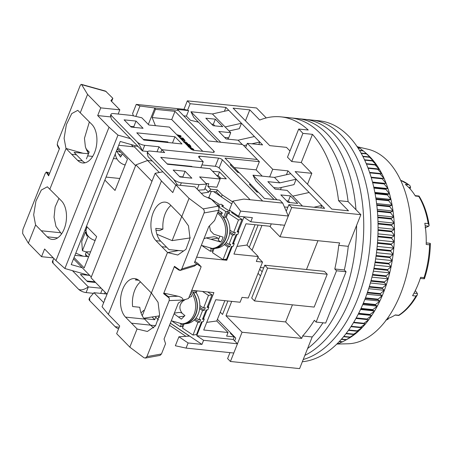 <?xml version="1.0" encoding="UTF-8"?>
<svg xmlns="http://www.w3.org/2000/svg" width="453" height="453" viewBox="0 0 453 453"><rect width="100%" height="100%" fill="white"/><g stroke="black" fill="none" stroke-linecap="round" stroke-linejoin="round"><path stroke-width="0.68" d="M298.691 129.043A121.087 70.657 95.9 0 1 300.837 131.132A121.087 70.657 95.9 0 1 302.921 133.369L312.468 134.348A121.087 70.657 95.9 0 1 338.55 200.639L348.499 210.809L331.8 209.088L295.141 171.596L311.84 173.318L301.262 162.502L291.721 161.517L287.491 157.191L298.691 129.043L308.238 130.022A121.087 70.657 95.9 0 0 280.922 116.857L290.469 117.842A121.087 70.657 95.9 0 1 319.92 133.097A121.087 70.657 95.9 0 1 348.097 201.619L338.55 200.639M289.971 150.957L286.46 147.361L269.762 145.639L233.102 108.148L249.801 109.869L259.745 120.039A121.087 70.657 95.9 0 1 280.922 116.857M183.969 109.309L136.251 104.394L139.966 106.019L154.756 107.961L178.357 110.39L177.366 109.428L188.618 110.583L183.969 109.309L187.338 100.838L190.158 103.726L225.945 107.412L224.405 111.268M217.429 319.32L235.764 338.074L234.643 340.899M229.977 352.627L227.599 358.6L230.418 361.483L242.055 332.236L225.985 315.798L231.721 301.375M252.072 250.237L261.942 225.435M269.711 226.234L280.033 236.8L291.675 207.553L288.855 204.665L286.239 211.234M280.82 224.858L280.684 225.192L280.311 224.807M187.542 110.289L190.158 103.726M258.131 225.045L249.252 247.349M227.91 300.985L222.548 314.456L220.283 312.14M187.338 100.838L256.523 107.967L266.262 117.927M228.833 139.247L227.31 137.684M225.945 107.412L262.604 144.903L247.332 143.329L272.712 169.286L287.983 170.86L324.642 208.352L288.855 204.665M280.033 236.8L339.676 242.938L338.719 245.345L348.266 246.324L360.86 214.677L291.675 207.553M292.428 304.841L285.622 321.941L225.985 315.798M263.703 267.87L260.367 267.525M317.955 240.702L306.488 269.512M285.622 321.941L301.698 338.38L242.055 332.236M230.418 361.483L299.603 368.612L312.196 336.958L302.655 335.979L301.698 338.38M360.86 214.677L348.097 201.619A121.087 70.657 95.9 0 0 319.92 133.097A121.087 70.657 95.9 0 0 290.469 117.842L297.621 118.578A121.087 70.657 95.9 0 1 327.077 133.839A121.087 70.657 95.9 0 1 355.979 209.688A121.087 70.657 95.9 0 0 327.077 133.839A121.087 70.657 95.9 0 0 297.621 118.578L304.778 119.315A121.087 70.657 95.9 0 1 334.235 134.575A121.087 70.657 95.9 0 1 361.947 253.091A121.087 70.657 95.9 0 1 304.875 355.367A121.087 70.657 95.9 0 0 361.947 253.091A121.087 70.657 95.9 0 0 334.235 134.575A121.087 70.657 95.9 0 0 304.778 119.315L311.936 120.051A121.087 70.657 95.9 0 1 341.392 135.311A121.087 70.657 95.9 0 1 367.978 261.245A121.087 70.657 95.9 0 1 303.227 359.495A121.087 70.657 95.9 0 0 367.978 261.245A121.087 70.657 95.9 0 0 341.392 135.311A121.087 70.657 95.9 0 0 311.936 120.051L319.093 120.787A121.087 70.657 95.9 0 1 348.55 136.047A121.087 70.657 95.9 0 1 373.884 268.652A121.087 70.657 95.9 0 1 302.344 361.726M322.961 322.791A121.087 70.657 95.9 0 1 312.196 336.958A121.087 70.657 95.9 0 0 322.961 322.791M338.719 245.345A121.087 70.657 95.9 0 1 334.79 268.986L344.337 269.971A121.087 70.657 95.9 0 0 348.266 246.324A121.087 70.657 95.9 0 1 344.337 269.971L346.081 271.755L325.662 323.068L316.12 322.083L314.371 320.299A121.087 70.657 95.9 0 1 302.655 335.979M258.788 144.513L259.784 142.021L251.84 143.794M229.048 130.974L239.297 128.68L241.455 123.273L225.096 126.931L212.406 113.952L190.934 111.738L220.77 142.253M247.332 143.329L245.634 147.599M272.712 169.286L269.677 176.908M287.983 170.86L286.443 174.716M281.375 187.457L280.486 189.694M313.878 207.242L321.823 205.469L320.826 207.961M277.026 199.79L252.972 175.186L274.444 177.4L279.801 182.882L296.16 179.224L294.008 184.631L278.533 188.091L273.68 187.593M334.79 268.986L336.539 270.775L316.12 322.083M267.581 268.097L264.762 265.215L324.405 271.358L327.225 274.241L267.581 268.097L254.512 300.939L314.156 307.077L327.225 274.241M258.046 273.363L260.515 275.888M262.145 271.783L259.677 269.258M302.474 206.07L292.774 196.149L309.133 192.491M274.444 177.4L290.803 173.742M254.422 136.54L238.068 140.198L242.242 144.462M243.691 145.617L246.692 144.943M228.765 110.294L212.406 113.952M245.458 120.781L249.801 109.869M291.721 161.517L302.921 133.369M312.468 134.348L301.262 162.502M307.496 184.235L311.84 173.318M346.081 271.755L336.539 270.775M264.762 265.215L251.692 298.051L254.512 300.939M279.801 182.882L267.876 181.653L275.209 189.15L287.134 190.379L292.774 196.149M287.802 207.304L284.399 206.953M288.176 202.417L297.723 203.397L290.39 195.9L280.849 194.92L288.176 202.417M274.048 199.479L255.803 180.821L252.972 175.186M213.165 125.702L205.838 118.205L215.379 119.184L222.712 126.681L213.165 125.702M238.068 140.198L226.138 138.969L218.805 131.466L230.736 132.695L225.096 126.931M190.934 111.738L193.765 117.372L217.791 141.942M214.864 125.877L213.335 124.315L211.642 124.139M230.736 132.695L228.691 137.831L224.614 137.406M286.653 200.86L288.346 201.03L289.869 202.593M288.346 201.03L290.39 195.9M213.335 124.315L215.379 119.184M356.59 225.401A121.087 70.657 95.9 0 1 307.593 348.527A121.087 70.657 95.9 0 0 356.59 225.401M336.958 344.054L347.961 343.782A98.052 57.214 -84.1 0 0 407.762 270.141A98.052 57.214 -84.1 0 0 387.638 160.906A98.052 57.214 -84.1 0 0 367.995 149.252L357.644 146.834M370.033 156.953A100.413 58.596 95.9 0 1 371.449 158.459A100.413 58.596 95.9 0 1 374.32 161.868A100.413 58.596 95.9 0 1 377.038 165.6A100.413 58.596 95.9 0 1 379.591 169.649A100.413 58.596 95.9 0 1 381.97 173.986A100.413 58.596 95.9 0 1 384.167 178.601A100.413 58.596 95.9 0 1 386.171 183.476A100.413 58.596 95.9 0 1 387.972 188.59A100.413 58.596 95.9 0 1 389.563 193.924A100.413 58.596 95.9 0 1 390.945 199.456A100.413 58.596 95.9 0 1 392.105 205.164A100.413 58.596 95.9 0 1 393.04 211.03A100.413 58.596 95.9 0 1 393.748 217.021A100.413 58.596 95.9 0 1 394.223 223.125A100.413 58.596 95.9 0 1 394.472 229.309A100.413 58.596 95.9 0 1 394.484 235.549A100.413 58.596 95.9 0 1 394.263 241.828A100.413 58.596 95.9 0 1 393.804 248.114A100.413 58.596 95.9 0 1 393.119 254.382A100.413 58.596 95.9 0 1 392.207 260.611A100.413 58.596 95.9 0 1 391.069 266.777A100.413 58.596 95.9 0 1 389.71 272.853A100.413 58.596 95.9 0 1 388.142 278.816A100.413 58.596 95.9 0 1 386.358 284.643A100.413 58.596 95.9 0 1 384.376 290.311A100.413 58.596 95.9 0 1 383.261 293.216A100.413 58.596 95.9 0 1 382.202 295.798A100.413 58.596 95.9 0 1 379.841 301.075A100.413 58.596 95.9 0 1 377.304 306.132A100.413 58.596 95.9 0 1 374.603 310.945A100.413 58.596 95.9 0 1 371.743 315.492A100.413 58.596 95.9 0 1 368.742 319.761A100.413 58.596 95.9 0 1 365.611 323.731A100.413 58.596 95.9 0 1 362.355 327.383A100.413 58.596 95.9 0 1 358.997 330.713A100.413 58.596 95.9 0 1 355.543 333.697A100.413 58.596 95.9 0 1 352.009 336.33A100.413 58.596 95.9 0 1 348.414 338.595A100.413 58.596 95.9 0 1 347.91 338.884L346.047 339.846A103.363 60.317 -84.1 0 0 346.42 339.608L352.009 336.33L349.722 337.332A103.363 60.317 -84.1 0 0 350.09 337.055L355.543 333.697L353.317 334.45A103.363 60.317 -84.1 0 0 353.68 334.133L358.997 330.713L356.828 331.205A103.363 60.317 -84.1 0 0 357.179 330.854L362.355 327.383L360.237 327.621A103.363 60.317 -84.1 0 0 360.577 327.236L365.611 323.731L363.527 323.702A103.363 60.317 -84.1 0 0 363.855 323.283L368.742 319.761L366.692 319.467A103.363 60.317 -84.1 0 0 367.004 319.02L371.743 315.492L369.71 314.937A103.363 60.317 -84.1 0 0 370.01 314.461L374.603 310.945L372.576 310.124A103.363 60.317 -84.1 0 0 372.859 309.62L377.304 306.132L375.282 305.045A103.363 60.317 -84.1 0 0 375.543 304.518L379.841 301.075L377.808 299.727A103.363 60.317 -84.1 0 0 378.051 299.173L382.202 295.798L380.146 294.19A103.363 60.317 -84.1 0 0 380.373 293.618L384.376 290.311L382.292 288.453A103.363 60.317 -84.1 0 0 382.502 287.859L386.358 284.643L384.24 282.536A103.363 60.317 -84.1 0 0 384.421 281.93L388.142 278.816L385.967 276.472A103.363 60.317 -84.1 0 0 386.132 275.843L389.71 272.853L387.485 270.271A103.363 60.317 -84.1 0 0 387.626 269.637L391.069 266.777L388.776 263.969A103.363 60.317 -84.1 0 0 388.895 263.323L392.207 260.611L389.835 257.587A103.363 60.317 -84.1 0 0 389.931 256.936L393.119 254.382L390.667 251.155A103.363 60.317 -84.1 0 0 390.735 250.498L393.804 248.114L391.256 244.688A103.363 60.317 -84.1 0 0 391.307 244.031L394.263 241.828L391.613 238.216A103.363 60.317 -84.1 0 0 391.635 237.559L394.484 235.549L391.726 231.772A103.363 60.317 -84.1 0 0 391.726 231.115L394.472 229.309L391.602 225.368A103.363 60.317 -84.1 0 0 391.573 224.722L394.223 223.125L391.233 219.042A103.363 60.317 -84.1 0 0 391.182 218.403L393.748 217.021L390.628 212.808A103.363 60.317 -84.1 0 0 390.554 212.185L393.04 211.03L389.79 206.704A103.363 60.317 -84.1 0 0 389.688 206.087L392.105 205.164L388.714 200.741A103.363 60.317 -84.1 0 0 388.595 200.141L390.945 199.456L387.411 194.949A103.363 60.317 -84.1 0 0 387.27 194.365L389.563 193.924L385.888 189.343A103.363 60.317 -84.1 0 0 385.718 188.788L387.972 188.59L384.144 183.958A103.363 60.317 -84.1 0 0 383.957 183.425L386.171 183.476L382.19 178.81A103.363 60.317 -84.1 0 0 381.981 178.301L384.167 178.601L380.033 173.912A103.363 60.317 -84.1 0 0 379.801 173.431L381.97 173.986L377.683 169.297A103.363 60.317 -84.1 0 0 377.434 168.844L379.591 169.649L375.146 164.971A103.363 60.317 -84.1 0 0 374.88 164.547L377.038 165.6L372.434 160.957A103.363 60.317 -84.1 0 0 372.151 160.566L374.32 161.868L369.563 157.27A103.363 60.317 -84.1 0 0 369.263 156.914L371.449 158.459L366.534 153.924A103.363 60.317 -84.1 0 0 366.217 153.601L368.431 155.385A100.413 58.596 95.9 0 1 370.033 156.953M359.597 150.543L363.363 150.934L366.941 154.037A100.413 58.596 95.9 0 1 368.431 155.385L363.363 150.934A103.363 60.317 -84.1 0 0 363.351 150.923A103.363 60.317 -84.1 0 0 363.034 150.651L359.439 150.277M362.864 150.628L360.067 148.307A103.363 60.317 -84.1 0 0 359.722 148.057L357.927 147.876M359.121 148.001L356.783 146.16M336.732 344.161L337.774 343.646M337.304 343.601L338.533 343.725A103.363 60.317 -84.1 0 0 338.918 343.567L342.009 341.947M339.206 341.658L342.309 341.981A103.363 60.317 -84.1 0 0 342.695 341.777L346.585 339.625M380.146 294.19L367.281 292.865M366.811 294.212L382.202 295.798M380.373 293.618L367.479 292.287M365.463 297.881L378.051 299.173M384.376 290.311L368.668 288.691M365.254 298.436L377.808 299.727M382.292 288.453L369.167 287.1M364.829 299.529L379.841 301.075M382.502 287.859L369.354 286.506M363.317 303.255L375.543 304.518M386.358 284.643L370.384 283M363.091 303.793L375.282 305.045M384.24 282.536L370.899 281.166M362.728 304.631L377.304 306.132M384.421 281.93L371.064 280.554M361.052 308.402L372.859 309.62M388.142 278.816L371.953 277.151M360.815 308.912L372.576 310.124M385.967 276.472L372.457 275.079M360.537 309.495L374.603 310.945M386.132 275.843L372.609 274.45M358.685 313.295L370.01 314.461M389.71 272.853L373.351 271.171M358.442 313.776L369.71 314.937M387.485 270.271L373.838 268.867M358.272 314.105L371.743 315.492M387.626 269.637L373.968 268.233M356.251 317.915L367.004 319.02M391.069 266.777L374.586 265.079M356.001 318.368L366.692 319.467M388.776 263.969L375.039 262.559M355.956 318.442L368.742 319.761M388.895 263.323L375.146 261.908M353.759 322.247L363.855 323.283M392.207 260.611L375.633 258.906M353.504 322.666L363.527 323.702M389.835 257.587L376.041 256.171M389.931 256.936L376.132 255.515M351.239 326.273L360.577 327.236M393.119 254.382L376.5 252.672M350.984 326.664L360.237 327.621M390.667 251.155L376.845 249.728M390.735 250.498L376.913 249.076M348.725 329.988L357.179 330.854M393.804 248.114L377.179 246.398M348.47 330.345L356.828 331.205M391.256 244.688L377.445 243.267M391.307 244.031L377.496 242.61M346.245 333.368L353.68 334.133M394.263 241.828L377.666 240.118M345.996 333.691L353.317 334.45M391.613 238.216L377.847 236.8M391.635 237.559L377.876 236.143M343.838 336.409L350.09 337.055M394.484 235.549L377.961 233.85M343.595 336.698L349.722 337.332M391.726 231.772L378.04 230.362M391.726 231.115L378.051 229.711M341.545 339.104L346.42 339.608M394.472 229.309L378.062 227.616M341.319 339.359L346.047 339.846M391.602 225.368L378.034 223.975M391.573 224.722L378.023 223.329M339.41 341.443L342.695 341.777M394.223 223.125L377.972 221.449M391.233 219.042L377.825 217.661M391.182 218.403L377.791 217.027M337.485 343.419L338.918 343.567M393.748 217.021L377.694 215.368M390.628 212.808L377.417 211.449M390.554 212.185L377.366 210.826M393.04 211.03L377.236 209.399M389.79 206.704L376.817 205.368M389.688 206.087L376.743 204.756M392.105 205.164L376.602 203.573M388.714 200.741L376.035 199.433M388.595 200.141L375.945 198.839M390.945 199.456L375.797 197.899M387.411 194.949L375.073 193.674M387.27 194.365L374.965 193.103M389.563 193.924L374.835 192.406M385.888 189.343L373.952 188.114M385.718 188.788L373.827 187.565M387.972 188.59L373.725 187.123M384.144 183.958L372.672 182.78M383.957 183.425L372.536 182.248M386.171 183.476L372.491 182.066M382.19 178.81L371.262 177.684M381.981 178.301L371.115 177.18M380.033 173.912L369.739 172.853M379.801 173.431L369.574 172.378M377.683 169.297L368.113 168.312M377.434 168.844L367.949 167.865M375.146 164.971L366.426 164.071M374.88 164.547L366.25 163.663M372.434 160.957L364.693 160.158M372.151 160.566L364.512 159.779M369.563 157.27L362.949 156.591M369.263 156.914L362.774 156.245M366.534 153.924L361.239 153.38M366.217 153.601L361.069 153.074M360.067 148.307L358.074 148.103M387.219 318.731A70.878 41.359 -84.1 0 0 395.288 314.926L398.68 315.277A70.878 41.359 -84.1 0 0 415.984 296.047L412.587 295.696A70.878 41.359 -84.1 0 0 417.009 286.953A70.878 41.359 -84.1 0 0 420.65 277.315L424.042 277.666L424.138 278.799M424.042 277.666A70.878 41.359 -84.1 0 0 429.591 244.813L426.199 244.461A70.878 41.359 -84.1 0 0 424.818 223.267L428.21 223.612L429.161 225.322L428.781 226.138L425.05 227.853M428.21 223.612A70.878 41.359 -84.1 0 0 418.753 196.381L415.361 196.036A70.878 41.359 -84.1 0 0 405.344 184.428L408.742 184.779L409.716 185.322L410.594 187.072L410.061 188.833M429.591 244.813L430.129 243.312L430.35 243.55C430.129 255.815 428.147 267.564 424.404 278.799L420.276 278.453M415.984 296.047L417.389 294.761L417.4 293.538L413.985 293.187M385.899 320.067L387.91 319.365L388.402 318.516M398.68 315.277L398.85 315.452C405.956 310.968 412.139 304.071 417.389 294.761M429.161 225.322L429.155 225.283C427.4 213.822 424.019 204.077 419.031 196.041L415.118 195.639M415.316 290.594L417.4 293.538M178.357 110.39L208.244 140.962L242.598 144.501L257.264 159.496L161.834 149.671L160.843 152.163L161.834 149.671L257.264 159.496L259.376 161.659L225.028 158.12L231.653 164.898L230.22 164.75L237.836 172.536L239.263 172.684L250.826 184.513L249.393 184.365L257.01 192.151L258.442 192.299L264.507 198.499L279.773 200.073L282.734 203.097L243.867 199.094L262.678 201.019L222.366 159.796L219.099 168.001L250.118 199.722M105.107 292.219L104.49 293.782L105.107 292.219M152.242 160.968L147.599 160.487L135.911 164.892L90.985 277.78L107.038 294.195M201.936 164.937L215.305 166.313L218.573 158.103L199.966 156.189A2.956 1.048 -158.3 0 0 198.629 156.54A2.956 1.048 -158.3 0 0 198.986 157.384L203.216 161.71L160.753 157.338L167.519 164.258L209.988 168.635L220.135 179.014L199.62 176.902L206.67 184.111L199.014 184.62L181.359 182.802A5.906 2.095 -158.3 0 1 173.771 179.428L148.391 153.471A5.906 2.095 -158.3 0 1 147.672 151.778A5.906 2.095 -158.3 0 1 150.339 151.081L164.654 152.553L159.014 146.783L144.7 145.311A5.906 2.095 -158.3 0 1 137.112 141.936L111.732 115.979A5.906 2.095 -158.3 0 1 111.013 114.286A5.906 2.095 -158.3 0 1 113.68 113.584L131.336 115.402L141.817 117.78L148.861 124.988L169.377 127.1L190.526 148.731A2.956 1.048 -158.3 0 0 194.326 150.419L212.933 152.338A2.956 1.048 -158.3 0 0 214.269 151.987A2.956 1.048 -158.3 0 0 213.907 151.143L174.994 111.342L155.413 109.326L152.146 117.537L171.727 119.552L174.994 111.342M218.573 158.103A2.956 1.048 -158.3 0 1 222.366 159.796M185.09 171.257L173.159 170.028L179.926 176.947L191.857 178.176L185.09 171.257L182.842 176.902L183.222 177.287M262.247 176.143L256.115 169.869L259.376 161.659M271.279 223.878L270.316 226.296L245.979 223.793L233.935 254.065L258.267 256.574L246.987 245.033L255.067 224.728M258.267 256.574L256.33 261.449L262.53 262.083L257.944 257.389M262.53 262.083L248.238 298.006L242.032 297.366L240.096 302.242L215.758 299.733L203.714 330.005L228.046 332.513L216.766 320.979L224.847 300.667M228.046 332.513L226.619 336.103L234.252 336.89L233.233 339.456L196.749 335.701L202.287 321.783M231.109 333.317L230.39 333.38L234.252 336.89M89.785 300.735L89.564 297.808L89.071 299.042A5.906 2.095 21.7 0 0 89.785 300.735L115.164 326.692A5.906 2.095 21.7 0 0 118.561 328.878M150.526 325.146L155.617 325.667M103.686 302.621L93.986 292.7L106.874 294.025M152.055 316.981L154.716 319.699L144.167 318.618M105.113 299.031L104.394 298.957L104.926 299.501M143.828 318.21L159.439 315.883M135.911 164.892L151.965 181.308M147.599 160.487L159.337 172.497M204.949 188.425L208.657 192.219L201.285 193.318M216.574 175.373L218.086 175.526L220.787 178.289M182.485 165.453L182.865 165.838M167.14 163.873L191.908 166.421L191.772 166.755M206.007 183.437L208.827 183.725L207.808 186.291L216.874 187.225L220.135 179.014M198.204 190.169L204.422 189.756L206.67 184.111M148.391 153.471L147.18 153.012L148.097 156.721L175.798 185.056M179.547 176.562L182.842 176.902M197.214 189.156L199.014 184.62M219.28 178.137L226.285 178.856L219.512 171.936L212.508 171.217M218.086 175.526L219.512 171.936M200.838 167.689L203.216 161.71M243.867 199.094L232.921 201.087L240.594 211.104L288.306 216.019L282.734 203.097M239.167 172.678L231.653 164.898M258.34 192.287L250.826 184.513M234.275 167.621L256.115 169.869M173.771 179.428L177.502 185.045M246.987 245.033L236.97 246.432M206.749 322.372L216.766 320.979M119.224 327.219L115.164 326.692M89.564 297.808L93.986 292.7M186.07 348.102L175.351 345.758L178.918 336.794L188.114 342.972L186.07 348.102L233.788 353.017L237.463 343.782L203.584 340.294L201.953 344.399L188.114 342.972M154.716 319.699L155.736 317.134L158.476 319.937M159.099 317.683L158.839 317.417L159.167 317.372M159.433 315.928L158.839 317.417M151.308 292.961L142.236 315.758M208.244 306.817L213.901 292.598L191.772 290.316M190.045 237.95L172.134 240.622L156.902 234.275M196.619 257.168L226.766 260.271L225.305 259.286M172.134 240.622L181.732 216.506M207.808 186.291L210.622 189.173L209.807 191.228L209.275 190.679L208.657 192.219M208.816 197.582L211.285 191.381M232.61 201.868L222.208 194.875L217.304 189.864L210.622 189.173M215.305 166.313A2.956 1.048 -158.3 0 1 219.099 168.001M232.921 201.087L229.354 210.056L238.55 216.234L240.594 211.104M238.55 216.234L252.389 217.661L250.752 221.766L284.631 225.254L288.306 216.019M237.281 171.97L237.627 171.104M256.455 191.585L256.8 190.713M226.766 260.271L232.304 246.353M233.561 243.193L237.027 234.484M238.261 231.392L243.918 217.168L250.752 221.766M203.544 318.623L207.01 309.914M170.322 323.244L189.439 336.092L178.918 336.794M233.233 339.456L237.463 343.782M169.507 325.294L185.917 336.324M201.953 344.399L170.356 323.159M196.749 335.701L203.584 340.294M216.489 191.913L221.087 196.619L213.652 191.625L216.489 191.913L217.304 189.864M209.807 191.228L213.652 191.625M221.087 196.619L221.387 196.93L222.208 194.875M221.387 196.93L231.794 203.924M207.61 291.947L212.004 294.852L207.078 307.474L208.839 307.213L207.836 309.79L206.075 310.05L202.457 319.331L204.218 319.065L202.899 318.193M199.654 308.663L202.559 310.577L198.941 319.852L196.041 317.938M194.405 290.588L193.465 293M181.387 323.991L180.334 326.681L172.616 321.579M212.004 294.852L208.482 295.379L202.502 291.426M195.079 319.116L199.694 322.168L200.702 319.591L198.941 319.852M199.694 322.168L197.938 322.428L193.012 335.056L196.534 334.529L201.455 321.907L203.216 321.641L204.218 319.065M202.559 310.577L204.314 310.316L205.322 307.74L203.561 308L208.482 295.379M180.334 326.681L182.095 326.415L182.927 326.964M184.082 323.997L182.485 328.097L193.012 335.056M199.796 307.327L204.314 310.316M196.002 290.752L195.266 292.638M183.012 324.065L182.095 326.415M196.223 292.859L197.004 290.86M203.561 308L199.858 305.554M208.839 307.213L207.519 306.341M194.235 319.982L197.938 322.428M193.544 292.898A19.49 15.561 81.5 0 1 196.528 312.23A19.49 15.561 81.5 0 1 184.614 323.929L187.078 323.567A19.49 15.561 -98.5 0 0 198.992 311.862A19.49 15.561 -98.5 0 0 196.007 292.53L193.391 293.108M184.614 323.929A19.49 15.561 81.5 0 1 180.475 323.861M221.098 214.813L222.4 213.012A19.49 15.561 -98.5 0 0 218.533 210.588M223.561 217.468A19.49 15.561 81.5 0 1 226.54 236.8A19.49 15.561 81.5 0 1 214.631 248.504L217.095 248.136A19.49 15.561 -98.5 0 0 229.003 236.438A19.49 15.561 -98.5 0 0 226.024 217.1L223.403 217.683M214.631 248.504A19.49 15.561 81.5 0 1 210.492 248.431M217.984 211.964A19.49 15.561 81.5 0 1 219.937 213.38L222.4 213.012M207.808 197.734L208.929 197.565L219.456 204.518L221.217 204.258L223.369 205.679L221.608 205.939L229.343 211.047L230.566 210.866M232.683 212.293L231.489 212.468L242.021 219.422L237.095 232.049L238.856 231.789L237.853 234.365L236.092 234.626L232.474 243.901L234.235 243.64L232.916 242.768M229.671 233.233L232.57 235.152L228.958 244.427L226.053 242.508M218.567 206.783L225.821 211.574L223.482 217.576M211.404 248.561L210.351 251.251L202.633 246.155M190.096 237.372L190.056 237.842M242.021 219.422L238.499 219.948L227.972 212.995L229.733 212.729L227.582 211.313L225.821 211.574M216.902 204.903L217.7 204.784L217.44 205.452M218.352 206.426L219.847 206.2L217.7 204.784M222.927 206.811L223.369 205.679M225.09 243.686L229.711 246.738L230.719 244.161L228.958 244.427M229.711 246.738L227.95 247.004L223.029 259.626L226.551 259.105L231.472 246.477L233.233 246.217L234.235 243.64M232.57 235.152L234.331 234.886L235.339 232.31L233.578 232.576L238.499 219.948M210.351 251.251L212.112 250.99L212.944 251.54M214.099 248.572L212.502 252.672L223.029 259.626M229.807 231.902L234.331 234.886M227.582 211.313L225.283 217.214M213.029 248.64L212.112 250.99M226.24 217.434L227.972 212.995M233.578 232.576L229.875 230.13M232.808 213.34L233.108 212.576M238.856 231.789L237.536 230.917M224.246 244.558L227.95 247.004M185.351 299.473L183.018 301.047C179.139 304.824 178.884 308.946 182.265 313.408L184.926 315.594L181.33 319.127L174.071 313.821M190.339 293.912A18.715 14.938 81.5 0 1 191.721 296.37L188.912 297.508M191.024 292.191A19.071 15.221 81.5 0 1 190.305 320.05A19.071 15.221 81.5 0 1 182.078 323.838L183.51 323.753A19.196 15.323 -98.5 0 0 191.795 319.943A19.196 15.323 -98.5 0 0 191.585 290.781M182.027 313.165A8.862 7.072 -98.5 0 0 178.374 312.525L174.348 313.125M209.501 225.837L210.39 230.707L213.754 234.207L223.086 237.095A18.715 14.938 81.5 0 1 220.792 242.049L206.098 237.921L203.963 238.703M217.474 213.255A19.071 15.221 81.5 0 1 217.723 213.442A19.071 15.221 81.5 0 1 225.362 234.331A19.071 15.221 81.5 0 1 212.095 248.408L213.527 248.323A19.196 15.323 -98.5 0 0 226.885 234.15A19.196 15.323 -98.5 0 0 219.195 213.125A19.196 15.323 -98.5 0 0 217.882 212.219M211.46 239.161L217.865 238.204A8.862 7.072 -98.5 0 0 213.125 236.874L206.098 237.921M219.807 236.545L218.182 240.056L220.792 242.049M217.865 238.204L218.731 238.867M137.214 329.042L147.372 331.471L155.526 325.792L159.586 314.722L158.063 302.315L151.506 293.125L139.807 281.2A20.674 12.061 95.9 0 0 134.779 278.595A20.674 12.061 95.9 0 0 121.444 293.346A20.674 12.061 95.9 0 0 125.515 317.117L137.214 329.042M153.692 327.927L150.521 325.141L131.438 323.176M161.863 246.721L167.638 252.593L177.797 255.016L185.951 249.337L190.011 238.267L188.488 225.86L181.93 216.676L170.232 204.745A20.674 12.061 95.9 0 0 165.203 202.14A20.674 12.061 95.9 0 0 151.868 216.891A20.674 12.061 95.9 0 0 155.94 240.662L161.863 246.721L166.63 247.213L168.975 249.603L183.335 250.951M170.923 205.447A20.674 12.061 -84.1 0 0 162.95 229.122L155.792 228.386A20.674 12.061 -84.1 0 0 160.713 241.155L166.63 247.213M137.123 279.252A20.674 12.061 -84.1 0 0 135.283 279.92L138.788 280.282M162.95 229.122L159.501 230.605L156.008 230.249M162.848 171.812L155.147 173.306L102.055 306.721L108.358 314.371L161.449 180.962L172.803 192.576L175.866 184.881L189.043 198.357L181.795 216.574M143.805 310.345L140.996 312.836M140.498 281.902A20.674 12.061 -84.1 0 0 132.621 306.539L139.779 307.276A20.674 12.061 -84.1 0 0 144.603 319.082L125.515 317.117M167.502 252.491L151.37 293.023M137.078 328.94L129.83 347.157L116.653 333.68L119.717 325.984L108.358 314.371M194.92 261.432L198.125 263.612L201.16 266.721L194.473 262.553L208.788 226.585L214.563 220.56L218.646 210.3C219.167 208.652 219.003 207.281 218.148 206.183L211.489 199.371L203.901 195.996L194.954 186.846L175.866 184.881M155.147 173.306L161.449 180.962M189.043 198.357L203.131 208.912C204.252 209.96 204.563 211.308 204.077 212.95L181.783 268.963L180.226 270.418L174.45 266.324L163.839 293.108L178.012 296.228L168.312 296.647L169.252 298.074L169.19 300.611L146.902 356.619L145.322 358.08L160.073 355.401L161.472 353.969L165.56 343.708L164.048 339.008L178.363 303.04L182.87 300.209L188.505 298.533L201.16 266.721M150.521 325.141L144.603 319.082M145.322 358.08L143.912 357.711L129.83 347.157M197.253 264.059L194.292 266.126L180.266 270.407L174.45 266.324M178.012 296.228C181.545 297.168 183.188 298.425 182.95 300.011L182.87 300.209M169.224 298.074L163.59 293.612L163.839 293.108L168.312 296.647M180.226 270.418L178.878 270.084L174.292 266.84M73.528 258.839L91.296 277.01L135.606 165.662L117.837 147.491M88.822 275.305L80.424 274.444L87.474 281.653L95.594 282.491M101.234 288.255L88.346 286.93L72.44 270.662M102.287 289.337L100.674 293.385M53.126 263.244L52.905 260.316L52.412 261.551A5.906 2.095 21.7 0 0 53.126 263.244L78.505 289.201A5.906 2.095 21.7 0 0 86.098 292.576L93.199 293.306M86.812 280.979L94.932 281.811M154.756 107.961L155.413 109.326M182.004 143.963L174.954 136.755L136.783 132.825L143.833 140.034L182.004 143.963M124.094 119.847L131.144 127.055L143.074 128.284L136.025 121.076L124.094 119.847M157.032 151.766L159.014 146.783M111.732 115.979L110.521 115.521L111.438 119.23L142.457 150.957L147.854 151.512M143.171 139.36L167.938 141.908L167.706 142.491M132.429 127.185L130.492 126.381L133.777 126.715L134.439 127.395M158.516 140.94L159.179 141.613M118.72 145.277L134.416 146.891L147.718 160.498M104.87 180.073L115.022 190.458L127.48 159.156L117.327 148.777M74.037 257.553L84.19 267.938L96.648 236.636L86.495 226.257M87.837 256.67L85.43 254.212L86.104 256.494M88.641 256.755L74.921 255.339M90.606 251.817L86.37 251.84L85.43 254.212M86.098 292.576L88.346 286.93C83.935 289.852 80.657 290.611 78.505 289.201M52.905 260.316L53.924 258.521M86.319 251.981L82.395 250.69L81.733 241.392L85.407 232.157L85.974 232.219M87.463 235.141L87.033 236.217L85.407 232.157M116.976 158.912L113.437 158.544M92.672 156.41L87.622 155.889M198.454 122.168L190.334 120.232M183.697 115.855L186.41 116.132L190.356 120.175M137.112 141.936C138.969 144.065 140.753 147.072 142.457 150.957L144.7 145.311M202.757 151.291L171.727 119.552M174.954 136.755L172.474 142.984M136.025 121.076L133.777 126.715M134.416 146.891L135.617 145.826M133.295 146.778L131.11 144.547M119.785 178.499L106.059 177.083M86.37 251.84L89.377 254.914M82.395 250.69L88.193 236.121M136.251 104.394L132.576 113.629L133.482 115.889M188.618 110.583L186.41 116.132M135.826 116.421L139.966 106.019M154.881 107.99L148.329 124.445M155.402 125.662L152.146 117.537M188.833 146.999L190.719 147.078L190.923 146.568L190.447 145.736L189.139 144.399L185.973 144.077M179.133 137.078L180.934 136.732L181.138 136.217L180.645 135.713L176.761 134.649M183.046 141.081L183.675 141.234M184.388 141.279L185.062 140.549L182.944 138.063L179.779 137.735M186.279 144.105L187.48 143.844L187.684 143.329L183.301 141.342M191.007 149.139L193.805 149.405L190.577 147.418L190.373 147.927L190.736 148.374L192.672 149.264M193.386 150.175L193.805 149.405M188.374 146.529L188.414 146.211L190.923 146.568M178.742 136.676L181.138 136.217M181.772 139.779L185.062 140.549M185.402 143.488L187.684 143.329M190.736 148.374L190.94 147.859L193.029 149.06L190.288 148.488M190.577 147.418L190.94 147.859M194.303 150.419L193.04 150.136M187.876 145.385L187.123 144.615L188.907 144.801L190.079 146.183L187.876 145.385M177.214 135.113L178.946 135.583C180.43 135.832 180.543 135.979 179.286 136.019L178.256 136.183M177.967 135.883L178.742 136.093L178.946 135.583C180.43 135.832 180.543 135.979 179.286 136.019M180.804 138.267L181.795 139.281L184.173 140.107L182.752 138.465L180.804 138.267M184.524 142.587L186.959 143.035L185.962 142.038L183.975 142.027M187.706 145.209L188.703 145.311L188.907 144.801M188.703 145.311L189.66 146.302M181.381 138.861L182.548 138.98L183.81 140.277M182.548 138.98L182.752 138.465M183.81 142.344L185.758 142.553L186.755 143.544M122.372 153.935L120.543 157.095L116.659 151.126L120.662 152.191M87.05 226.823L85.934 230.605L86.602 233.55L85.26 229.348M95.272 240.096A19.071 5.691 104.9 0 1 94.037 240.13C90.198 238.748 87.537 236.183 86.053 232.429L85.923 232.072M71.676 154.303L77.599 160.356A20.674 12.061 95.9 0 0 82.627 162.967A20.674 12.061 95.9 0 0 95.962 148.21A20.674 12.061 95.9 0 0 91.891 124.439L77.786 110.345L71.767 113.567L66.376 124.581L64.1 138.318L65.979 148.442L71.676 154.303L76.444 154.796L74.105 152.401L88.471 153.748L85.396 146.965L84.456 138.301L89.388 121.88M47.174 236.811A20.674 12.061 95.9 0 0 52.203 239.416A20.674 12.061 95.9 0 0 65.538 224.665A20.674 12.061 95.9 0 0 61.466 200.894L47.361 186.8L41.342 190.022L35.951 201.036L33.675 214.767L35.555 224.898L47.174 236.811L57.656 237.893M76.444 154.796L82.367 160.849A20.674 12.061 -84.1 0 0 85.056 162.797M138.137 146.54L120.238 141.461L71.229 264.609L82.219 267.723M75.798 253.136L83.097 256.183M89.943 275.628L64.887 268.521L117.973 135.113L130.413 138.641M49.904 189.071L66.036 148.533M110.634 116.908L97.689 115.572L109.048 127.191L55.957 260.6L44.604 248.986L41.54 256.681L28.363 243.204L35.611 224.988M97.689 115.572L100.753 107.876L87.576 94.4L80.328 112.616M61.534 233.946L55.974 226.455L54.054 217.191L55.119 206.953L58.964 198.335M60.334 232.723L41.251 230.758M109.048 127.191L117.973 135.113M155.062 141.189L154.399 140.515M64.887 268.521L55.957 260.6M118.165 114.048L119.841 109.841L110.894 100.691L112.842 98.301L111.602 101.421M157.208 141.41L157.446 140.826M112.842 98.301L105.555 91.098L81.5 84.388L87.576 94.4M88.471 153.748L86.415 158.912M87.661 155.894L89.196 152.027L86.472 150.175M46.2 172.072L46.942 172.338L46.2 172.072L48.63 175.826L59.496 148.522L57.259 144.428L57.758 141.936L80.051 85.923C80.713 84.462 81.319 84.054 81.868 84.705L106.183 91.489M28.363 243.204L22.65 233.51L22.877 229.592L45.164 173.584L46.251 172.095M53.312 257.893L41.54 256.681M119.841 109.841L100.753 107.876M85.94 148.771L89.196 152.027M57.259 144.428L59.496 148.522M59.445 148.522L59.292 149.037L57.514 145.781L57.208 144.416M48.584 175.815L48.839 175.311L46.942 172.338L49.615 173.352M408.742 184.779A70.878 41.359 -84.1 0 0 400.662 180.322M425.197 225.77L428.781 226.138M408.595 187.299L410.497 187.491M180.351 185.339L181.359 182.802M199.966 156.189L199.343 157.746M178.669 316.941L184.354 316.092M167.638 252.593L178.346 250.571M160.713 241.155L155.94 240.662M203.131 208.912L218.148 206.183M197.174 264.258L181.783 268.963M204.077 212.95L218.646 210.3M161.472 353.969L146.902 356.619M169.19 300.611L182.95 300.011M213.907 151.143L213.425 152.355M189.603 145.515L189.399 146.025M183.856 139.592L183.652 140.107M185.758 142.553L185.962 142.038M125.288 164.666A19.071 5.691 104.9 0 1 124.054 164.699C119.122 162.769 116.195 159.246 115.272 154.128M118.771 154.439L121.478 155.158M117.05 149.473L118.352 149.824M85.81 227.972L86.291 228.102M65.979 148.442L83.482 153.369M77.599 160.356L82.367 160.849M430.146 243.318L426.233 242.91M398.827 315.458L395.061 315.073M409.716 185.322L400.645 180.288M147.18 153.012L147.672 151.778M171.313 320.752L182.078 323.838M201.33 245.322L212.095 248.408M110.521 115.521L111.013 114.286M188.233 146.965L188.442 146.455M124.054 164.699L125.136 165.056M94.037 240.13L95.119 240.481M46.631 172.066L49.671 173.216"/></g></svg>

